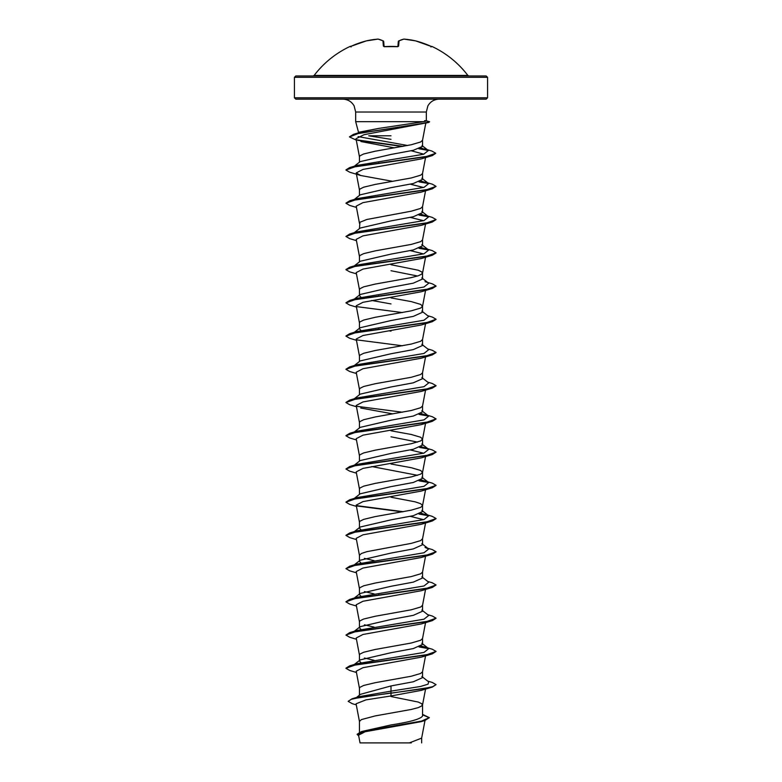 <?xml version="1.0" encoding="UTF-8"?>
<svg xmlns="http://www.w3.org/2000/svg" width="782" height="782" viewBox="0 0 782 782"><rect width="100%" height="100%" fill="white"/><g stroke="black" fill="none" stroke-linecap="round" stroke-linejoin="round"><path stroke-width="1.17" d="M384.773 46.607L383.395 46.148L382.936 40.879A96.166 36.666 -95.4 0 0 377.96 39.11A96.166 88.513 -102.9 0 0 366.357 40.879L366.406 40.869M378.4 39.198A0.674 0.626 100.7 0 0 377.96 39.11L366.357 40.879A96.567 96.196 180 0 0 351.421 46.148L350.111 46.421A0.674 0.674 0 0 1 350.727 46.441M431.566 46.539A0.674 0.674 22.5 0 1 431.811 46.607L431.889 46.421A96.567 96.567 0 0 1 467.851 75.434L314.149 75.434L313.074 75.971M431.811 46.607L430.579 46.148A96.567 96.196 180 0 0 415.643 40.879A96.166 88.513 102.9 0 0 404.04 39.11A96.166 36.666 95.4 0 0 399.064 40.879L398.605 46.148L397.236 46.607A96.469 89.128 180 0 0 391 46.421A96.469 89.128 180 0 0 384.764 46.607M486.209 75.971L295.792 75.971L294.433 77.32L487.567 77.32L486.209 75.971M487.567 97.789L294.433 97.789L295.792 99.148L486.209 99.148L487.567 97.789L487.567 77.32M391 135.804L368.713 135.804L391 139.333M358.029 132.969L359.006 132.207L378.508 128.444L423.717 121.679L355.673 121.679L355.673 112.022L426.327 112.022L427.871 105.902C430.413 101.572 434.186 99.324 439.201 99.148M424.558 120.672C427.168 120.672 426.884 121.005 423.717 121.679M354.305 166.224L360.189 161.62L391 154.455L413.297 150.3L422.544 146.39L422.544 140.222M359.456 162.187L359.456 156.742L359.935 155.823L363.679 153.976L375.223 151.209L411.273 144.748L420.638 141.982L422.524 140.301L425.457 124.885M359.456 732.294L359.456 721.444L361.362 719.606L375.223 715.911L411.273 709.45L418.321 707.602L422.065 705.765L422.065 703.917L418.321 702.07L391 696.537M422.544 714.377L429.328 717.651L421.449 721.131L361.499 731.551L391 724.943C410.139 721.982 420.657 719.01 422.544 716.038L422.544 704.836M356.543 697.456L360.502 694.318L391 685.941L413.316 681.777L422.544 677.632L422.544 671.709M359.456 695.149L359.456 688.228L359.935 687.31L363.679 685.462L375.223 682.696L411.273 676.235L420.638 673.468L422.524 671.787L425.555 655.863M360.971 662.667L359.456 661.025L360.179 659.891L391 652.716L413.297 648.571L422.544 644.417L422.544 638.483M359.456 661.025L359.456 655.013L359.935 654.084L363.679 652.247L375.223 649.471L411.273 643.019L420.638 640.243L422.524 638.571L425.555 622.648M360.971 629.451L359.456 627.809L360.189 626.665L391 619.5L413.316 615.346L422.544 611.201L422.544 605.268M359.456 627.809L359.456 621.798L359.935 620.869L363.679 619.021L375.223 616.255L411.273 609.794L420.638 607.028L422.524 605.356L425.555 589.433M360.971 596.236L359.456 594.584L360.189 593.45L391 586.285L413.307 582.131L422.544 577.976L422.544 572.053M359.456 594.584L359.456 588.572L359.935 587.653L363.679 585.806L375.223 583.04L411.273 576.578L420.638 573.812L422.524 572.131L425.555 556.207M354.305 564.839L360.179 560.235L391 553.069L413.297 548.915L422.544 544.761L422.544 538.749L420.638 540.597L411.273 543.363L366.836 551.672L361.362 553.509L359.456 555.357L359.456 561.368L360.971 563.02M360.971 529.795L359.456 528.153L360.189 527.019L391 519.844L413.316 515.69L422.544 511.545L422.544 505.612M359.456 528.153L359.456 522.141L359.935 521.213L363.679 519.375L375.223 516.599L411.273 510.147L420.638 507.381L422.524 505.7L425.555 489.776M422.544 505.534L420.638 503.686L415.164 501.839L391 497.225M354.305 498.398L360.179 493.794L391 486.629L413.297 482.484L422.544 478.33L422.544 472.318L420.638 470.471L411.273 467.704L391 464.009M417.578 475.319L371.704 466.541M359.456 494.371L359.456 488.926L359.935 487.997L363.679 486.15L375.223 483.384L411.273 476.922L420.638 474.156L422.544 472.318M354.305 465.182L360.179 460.578L391 453.413L413.307 449.259L422.544 445.105L422.544 439.093L420.638 437.246L411.273 434.479L391 430.794M417.578 442.104L391 436.806M359.456 461.155L359.456 455.701L359.935 454.782L363.679 452.934L375.223 450.168L411.273 443.707L420.638 440.94L422.544 439.093M354.305 431.967L360.189 427.363L391 420.198L413.307 416.044L422.544 411.889L422.544 405.966M359.456 427.93L359.456 422.485L359.935 421.566L363.679 419.719L375.223 416.953L411.273 410.491L420.638 407.725L422.524 406.044L425.555 390.12M354.305 398.742L360.179 394.148L391 386.973L413.297 382.828L422.544 378.674L422.544 372.74M359.456 394.715L359.456 389.27L359.935 388.351L363.679 386.503L375.223 383.737L411.273 377.276L420.638 374.51L422.524 372.828L425.555 356.905M354.305 365.526L360.189 360.922L391 353.757L413.316 349.603L422.544 345.458L422.544 339.525M359.456 361.499L359.456 356.054L359.935 355.126L363.679 353.278L375.223 350.512L411.273 344.06L420.638 341.284L422.544 339.447M354.305 332.311L360.189 327.707L391 320.542L413.307 316.387L422.544 312.233L422.544 306.221L420.638 304.384L411.273 301.608L391 297.922M360.971 330.493L359.456 328.851L359.456 322.829L359.935 321.91L363.679 320.063L375.223 317.297L411.273 310.835L420.638 308.069L422.544 306.221M360.971 297.277L359.456 295.625L360.179 294.491L391 287.326L413.297 283.172L422.544 279.018L422.544 273.094M417.578 276.017L391 270.719M359.456 295.625L359.456 289.614L359.935 288.695L363.679 286.847L375.223 284.081L411.273 277.62L418.321 275.772L422.065 273.925L422.065 272.087L418.321 270.24L391 264.707M354.305 265.87L360.189 261.266L391 254.101L413.316 249.947L422.544 245.802L422.544 239.869M359.456 261.843L359.456 256.398L359.935 255.479L363.679 253.632L375.223 250.866L411.273 244.404L420.638 241.638L422.524 239.957L425.555 224.033M360.189 228.051L391 220.886L413.297 216.741L422.544 212.587L422.544 206.575L420.638 208.413L411.273 211.189L366.836 219.488L359.935 222.254L359.456 228.627M354.305 199.439L360.179 194.835L391 187.67L413.307 183.516L422.544 179.361L422.544 173.438M359.456 195.412L359.456 189.958L359.935 189.039L363.679 187.191L375.223 184.425L411.273 177.964L420.638 175.197L422.524 173.526L425.555 157.602M374.089 660.321L364.422 658.014M374.089 627.105L364.422 624.798M379.553 594.916L378.635 594.75M374.089 593.89L364.422 591.583M374.089 560.674L364.422 558.368M391 331.138L389.201 330.835M379.553 329.173L378.635 329.007M391 303.934L371.704 300.454M379.553 295.958L378.635 295.792M379.553 163.086L378.635 162.92M429.328 717.651L424.87 720.515L420.882 721.718L365.165 731.737L358.567 735.158L360.043 742.9L409.318 742.9L421.645 738.13L424.997 720.476M411.273 742.9L409.318 742.9M391 685.941L391 691.122L359.104 696.664L351.929 698.844L348.166 701.337L352.262 703.683L356.289 704.865M421.821 676.498L428.702 681.875L428.028 684.191L420.384 686.498L391 691.122L391 692.93L351.929 698.844M361.499 731.551L357.169 734.23L358.752 736.136M432.28 687.085L421.283 690.379L391 695.96L391 693.214L432.28 687.085L436.063 684.631L432.632 686.704L422.867 688.786L360.443 697.27L351.323 699.303L348.166 701.337M422.544 714.758L429.318 717.788M424.87 720.515L364.471 731.014L357.169 734.513M391 695.96L365.966 699.87L356.084 703.771L359.476 721.61M356.279 140.115L349.486 136.948L358.743 133.331L428.644 122.471L364.089 134.68L356.015 138.717L359.476 156.908M360.932 141.542L394.411 147.866M411.234 150.77L423.854 154.191M360.717 175.51L349.72 172.216L345.937 170.036L356.025 166.429L432.28 155.608L421.283 158.893L362.965 169.42L356.211 172.93L360.717 175.51L392.799 181.356M410.296 184.19L423.57 187.485M356.445 207.425L349.72 205.431L345.937 203.252L356.025 199.645L432.28 188.824L421.273 192.118L362.985 202.636L356.211 206.145L359.476 223.349M410.296 217.406L423.57 220.7M356.445 240.641L349.72 238.647L345.937 236.467L356.025 232.86L432.28 222.039L421.283 225.333L362.975 235.861L356.211 239.37L359.476 256.564M410.296 250.621L423.57 253.915M356.445 273.856L349.72 271.862L345.937 269.682L356.025 266.075L432.28 255.255L421.273 258.549L362.985 269.076L356.211 272.586L359.476 289.78M356.445 307.082L349.72 305.088L345.937 302.898L356.025 299.291L432.28 288.48L421.283 291.764L362.965 302.302L356.211 305.801L359.476 323.005M356.445 340.297L349.72 338.303L345.937 336.123L356.025 332.516L432.28 321.695L421.283 324.989L362.975 335.507L356.211 339.017L359.476 356.221M356.445 373.513L349.72 371.518L345.937 369.339L356.025 365.732L432.28 354.911L421.283 358.205L362.965 368.733L356.211 372.242L359.476 389.436M356.445 406.728L349.72 404.734L345.937 402.554L356.025 398.947L432.28 388.126L421.283 391.42L362.985 401.948L356.211 405.457L359.476 422.651M360.717 408.028L392.799 413.883M425.183 422.915L421.283 424.636L362.975 435.163L356.211 438.673L359.476 455.877M410.296 449.933L423.57 453.228M356.445 473.169L349.72 471.175L345.937 468.995L356.025 465.388L432.28 454.567L421.283 457.861L362.975 468.389L356.211 471.888L359.476 489.092M356.445 506.384L349.72 504.39L345.937 502.21L356.025 498.603L432.28 487.782L421.273 491.076L362.975 501.604L356.211 505.113L359.476 522.308M410.296 516.364L423.57 519.659M356.445 539.6L349.72 537.605L345.937 535.426L356.025 531.819L432.28 520.998L421.283 524.292L362.965 534.82L356.211 538.329L359.476 555.523M356.445 572.825L349.72 570.831L345.937 568.641L356.025 565.034L432.28 554.223L421.283 557.507L362.985 568.035L356.211 571.544L359.476 588.748M356.445 606.04L349.72 604.046L345.937 601.866L356.025 598.259L432.28 587.438L421.283 590.733L362.975 601.25L356.211 604.76L359.476 621.964M356.445 639.256L349.72 637.262L345.937 635.082L356.025 631.475L432.28 620.654L421.283 623.948L362.975 634.476L356.211 637.985L359.476 655.179M356.445 672.471L349.72 670.477L345.937 668.297L356.025 664.69L432.28 653.869L421.283 657.163L362.965 667.691L356.211 671.2L359.476 688.395M345.957 668.16L349.72 665.844L356.954 663.693L423.991 652.423L428.702 648.659L421.821 643.273M425.046 647.085L421.029 646.059M353.366 632.003L354.05 631.582M345.937 635.082L349.72 632.618L356.954 630.478L423.991 619.197L428.702 615.444L421.811 610.058M353.366 598.787L354.05 598.367M345.957 601.729L349.72 599.403L356.954 597.262L423.991 585.982L428.702 582.228L421.821 576.842M345.937 568.641L349.72 566.188L356.954 564.047L423.991 552.766L428.702 549.003L425.046 547.429M353.366 532.346L354.05 531.926M345.957 535.289L349.72 532.972L356.944 530.822L423.991 519.551L428.702 515.788L421.029 513.188M353.366 499.131L354.05 498.711M345.957 502.073L349.72 499.747L356.944 497.606L423.991 486.326L428.702 482.572L421.821 477.186M349.72 499.747L425.975 488.926L436.063 485.329L432.28 483.139L421.029 479.972M345.937 468.995L349.72 466.531L356.944 464.391L423.991 453.11L428.702 449.357L421.811 443.971M425.056 447.783L421.029 446.757M353.366 432.69L354.05 432.27M345.957 435.633L349.72 433.316L356.944 431.175L423.991 419.895L428.702 416.132L421.029 413.531M345.957 402.417L349.72 400.101L356.944 397.95L423.991 386.679L428.702 382.916L421.821 377.54M345.957 369.202L349.72 366.875L356.944 364.735L423.991 353.454L428.702 349.701L421.811 344.315M345.957 335.986L349.72 333.66L356.944 331.519L423.991 320.239L428.702 316.485L421.821 311.099M353.366 299.819L354.05 299.398M345.957 302.761L349.72 300.444L356.944 298.304L423.991 287.023L428.702 283.26L421.811 277.884M353.366 266.603L354.05 266.183M345.957 269.546L349.72 267.229L356.944 265.078L423.991 253.808L428.702 250.045L421.029 247.444M345.937 236.467L349.72 234.004L356.954 231.863L423.991 220.592L428.702 216.829L421.029 214.229M353.366 200.172L354.05 199.752M345.957 203.115L349.72 200.788L356.954 198.648L423.991 187.367L428.702 183.614L421.029 181.013M353.366 166.947L354.05 166.537M345.957 169.89L349.72 167.573L356.954 165.432L423.629 154.25L428.389 150.525L420.804 147.925M407.627 145.501L358.097 136.606M357.159 133.663L357.951 133.214M349.495 136.811L353.63 134.279L360.961 132.08L378.508 128.444M436.063 684.631L432.28 682.451L427.695 681.093M349.72 665.844L425.975 655.023L436.063 651.416L432.28 649.226L427.695 647.877M427.95 648.19L419.553 646.734M349.72 632.618L425.975 621.798L436.063 618.191L432.28 616.011L427.695 614.662M349.72 599.403L425.975 588.582L436.063 584.975L432.28 582.795L427.695 581.446M349.72 566.188L425.975 555.367L436.063 551.76L432.28 549.58L427.695 548.221M349.72 532.972L425.975 522.151L436.063 518.544L432.28 516.364L425.056 514.214M427.95 515.318L419.553 513.862M403.365 511.702L356.465 505.622M427.95 482.103L419.553 480.647M349.72 466.531L425.975 455.711L436.063 452.104L432.28 449.924L427.695 448.575M427.95 448.888L419.553 447.431M349.72 433.316L425.975 422.495L436.063 418.888L432.28 416.708L425.056 414.558M427.95 415.662L419.553 414.216M349.72 400.101L425.975 389.28L436.063 385.673L432.28 383.493L427.695 382.134M349.72 366.875L425.975 356.054L436.063 352.447L432.28 350.268L427.695 348.919M349.72 333.66L425.975 322.839L436.063 319.232L432.28 317.052L427.695 315.703M349.72 300.444L425.975 289.623L436.063 286.017L432.28 283.837L425.056 281.686M349.72 267.229L425.975 256.408L436.063 252.801L432.28 250.621L425.046 248.471M427.95 249.575L419.553 248.119M349.72 234.004L425.975 223.193L436.063 219.586L432.28 217.396L425.046 215.255M427.95 216.36L419.553 214.903M349.72 200.788L425.975 189.967L436.063 186.36L432.28 184.181L425.046 182.04M427.95 183.144L419.553 181.688M349.72 167.573L425.476 156.84L435.76 153.272L431.85 151.034L424.567 148.893M427.519 149.997L419.328 148.551M403.18 146.342L356.993 139.88M353.63 134.279L423.13 123.331L429.621 121.767L426.17 120.77M432.28 653.869L436.063 651.416M428.634 648.61L419.035 646.939M432.28 620.654L436.063 618.191M432.28 587.438L436.063 584.975M432.28 554.223L436.043 551.897M432.28 520.998L436.043 518.681M428.634 515.739L419.025 514.067M402.447 511.868L356.817 505.964M432.28 487.782L436.043 485.466M428.634 482.523L419.025 480.842M432.28 454.567L436.063 452.104M356.445 439.953L349.72 437.959L345.937 435.77L356.025 432.163L432.28 421.351L436.043 419.025M428.634 416.083L419.025 414.411M402.447 412.222L356.827 406.308M432.28 388.126L436.043 385.809M432.28 354.911L436.043 352.594M402.447 345.781L356.817 339.877M432.28 321.695L436.043 319.369M402.447 312.565L356.817 306.652M432.28 288.48L436.043 286.153M432.28 255.255L436.043 252.938M428.634 249.996L419.025 248.324M432.28 222.039L436.063 219.586M428.634 216.78L419.025 215.099M432.28 188.824L436.063 186.36M428.634 183.565L419.035 181.883M432.28 155.608L435.76 153.272M428.253 150.427L418.8 148.746M402.271 146.508L357.755 140.32M428.644 122.471L429.621 121.767M467.851 75.434L468.926 75.971L391 75.971M384.109 46.48L383.669 41.475A0.674 0.655 175 0 0 382.936 40.879A0.674 0.606 117.5 0 1 383.483 41.075M397.891 46.48L398.331 41.475A0.674 0.655 5 0 1 399.064 40.879A0.674 0.606 62.5 0 0 398.693 40.928A0.674 0.674 0 0 0 398.331 41.446A0.674 0.674 0 0 1 398.693 40.928L403.815 39.11A0.674 0.626 79.3 0 1 404.04 39.11L404.001 39.1A0.674 0.674 0 0 0 403.815 39.11A0.674 0.626 79.3 0 0 403.6 39.198M384.099 46.578A0.674 0.616 175 0 0 383.395 46.148M384.128 46.705L397.236 46.607M397.901 46.578A0.674 0.616 5 0 1 398.605 46.148M398.517 41.075A0.674 0.606 62.5 0 1 398.693 40.928L403.815 39.11M403.971 39.1L415.643 40.879A0.674 0.674 0 0 0 415.613 40.869L430.579 46.148L431.605 46.558L430.902 46.959M355.673 112.022L354.129 105.902C351.587 101.572 347.814 99.324 342.799 99.148M425.418 125.071L425.916 123.224M358.586 132.539L355.673 121.679M426.327 120.878L426.327 112.022M294.433 97.789L294.433 77.32M425.222 719.274L425.046 720.183M421.664 742.9L421.664 737.954M356.211 172.93L359.476 190.134M425.555 190.818L422.524 206.741M425.555 257.249L422.524 273.172M425.555 290.474L422.524 306.388M425.555 323.689L422.524 339.613M425.555 423.336L422.524 439.259M425.555 456.561L422.524 472.484M425.555 522.992L422.524 538.915M425.555 689.079L422.524 705.002M354.305 664.485L360.179 659.891M354.305 631.269L360.189 626.665M354.305 598.054L360.179 593.45M428.702 549.003L421.821 543.627M354.305 531.613L360.189 527.009M428.702 515.788L421.821 510.402M428.702 416.132L421.821 410.755M354.305 299.095L360.179 294.491M428.702 250.045L421.811 244.658M354.305 232.655L360.179 228.051M428.702 216.829L421.821 211.443M428.702 183.614L421.811 178.228M428.389 150.525L422.016 145.56M421.283 424.636L432.28 421.351M350.111 46.421A96.567 96.567 0 0 0 314.149 75.434M378.185 39.11A0.674 0.674 0 0 0 377.999 39.1A0.674 0.674 0 0 1 378.185 39.11L383.307 40.928A0.674 0.674 0 0 1 383.669 41.446A0.674 0.674 0 0 0 383.307 40.928L378.185 39.11M351.421 46.148L366.357 40.879A0.674 0.674 0 0 0 366.357 40.879L351.421 46.148L350.395 46.558L351.098 46.959M384.764 46.539L397.872 46.705M431.889 46.421L430.98 46.773M397.236 46.539L397.999 46.441M431.605 46.558L415.643 40.879A0.674 0.674 0 0 0 415.613 40.869"/></g></svg>
